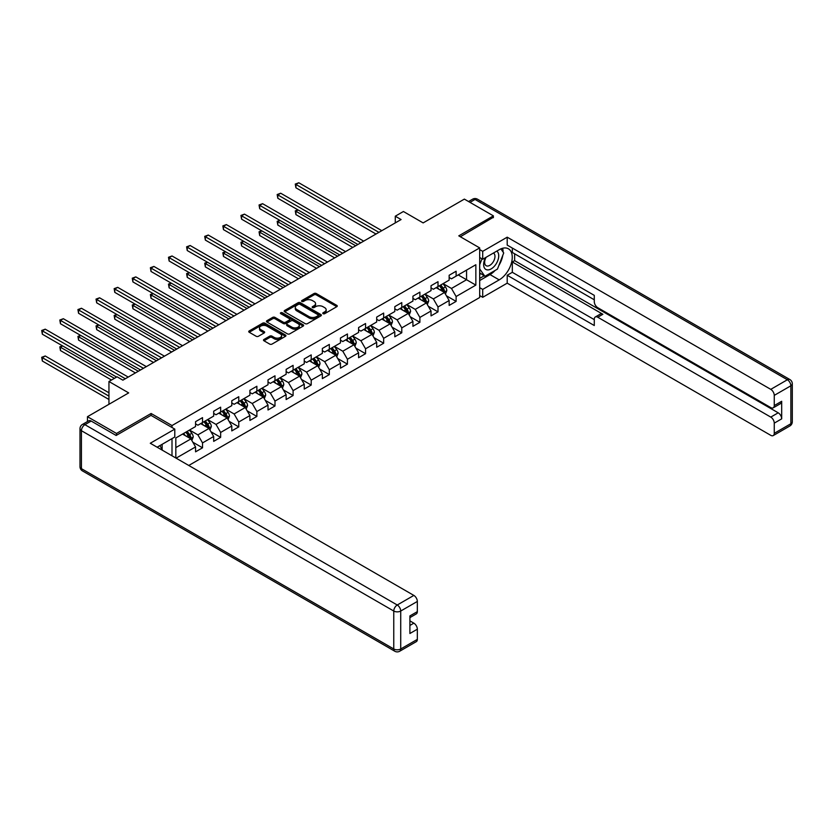 <?xml version="1.0" encoding="UTF-8"?>
<svg xmlns="http://www.w3.org/2000/svg" width="834" height="834" viewBox="0 0 834 834"><rect width="100%" height="100%" fill="white"/><g stroke="black" fill="none" stroke-linecap="round" stroke-linejoin="round"><path stroke-width="1.25" d="M323.092 313.688A1.126 0.646 0 0 0 324.687 313.688L336.79 306.693A1.616 0.928 0 0 0 337.259 306.036A1.616 0.928 0 0 0 336.79 305.38L316.274 293.537A1.616 0.928 0 0 0 314.001 293.537L301.887 300.532A1.126 0.646 0 0 0 303.482 301.449L305.056 300.542A5.16 2.982 0 0 1 312.343 300.542L314.053 301.533A5.16 2.982 0 0 1 315.565 303.639A5.16 2.982 0 0 1 314.053 305.744L312.489 306.651A1.126 0.646 0 0 0 314.084 307.569L315.648 306.662A5.16 2.982 0 0 1 322.946 306.662L324.655 307.652A5.16 2.982 0 0 1 326.167 309.758A5.16 2.982 0 0 1 324.655 311.864L323.092 312.771A1.126 0.646 0 0 0 323.092 313.688L323.092 312.771M263.971 339.459A1.616 0.928 0 0 0 263.492 340.126A1.616 0.928 0 0 0 263.971 340.783L269.726 344.098A1.616 0.928 0 0 0 271.999 344.098L285.447 336.342A1.616 0.928 0 0 0 285.926 335.685A1.616 0.928 0 0 0 285.447 335.018L264.931 323.175A1.616 0.928 0 0 0 262.658 323.175L249.21 330.942A1.616 0.928 0 0 0 248.73 331.598A1.616 0.928 0 0 0 249.21 332.255L256.163 336.269A1.616 0.928 0 0 0 258.436 336.269L264.19 332.954A1.616 0.928 0 0 0 264.67 332.286A1.616 0.928 0 0 0 264.19 331.63L260.75 329.638A4.316 2.492 0 0 1 259.489 327.887A4.316 2.492 0 0 1 262.147 325.583A4.316 2.492 0 0 1 266.849 326.125L280.349 333.923A4.316 2.492 0 0 1 281.611 335.685A4.316 2.492 0 0 1 278.952 337.978A4.316 2.492 0 0 1 274.25 337.436L271.999 336.144A1.616 0.928 0 0 0 269.726 336.144L263.971 339.459L263.971 340.783M493.384 217.674L493.384 215.86L464.361 199.107L423.14 222.907L403.406 211.502L395.274 216.204L401.081 219.55L122.879 380.168L117.073 376.812L108.952 381.503L108.952 404.302M151.1 415.426L151.1 413.487L116.499 433.461L87.466 416.698L128.686 392.897L108.952 381.503M151.1 413.487L172.002 425.548L479.686 247.906L479.686 297.509L188.776 465.466M493.384 215.86L458.783 235.845L479.686 247.906M305.171 323.644A1.616 0.928 0 0 0 307.444 323.644L320.892 315.877A1.616 0.928 0 0 0 321.361 315.221A1.616 0.928 0 0 0 320.892 314.564L300.376 302.711A1.616 0.928 0 0 0 298.103 302.711L284.655 310.477A1.616 0.928 0 0 0 284.175 311.134A1.616 0.928 0 0 0 284.655 311.791L305.171 323.644M281.173 313.928A1.126 0.646 0 0 1 282.319 314.095L303.149 326.115L289.721 333.871A1.616 0.928 0 0 1 287.449 333.871L266.932 322.028L272.687 318.734L272.687 317.389L266.932 320.715A1.616 0.928 0 0 0 266.453 321.371A1.616 0.928 0 0 0 266.932 322.028L266.932 320.715M272.687 318.734A1.616 0.928 0 0 1 274.959 318.734L274.959 317.389A1.616 0.928 0 0 0 272.687 317.389M274.959 317.389L283.289 322.195A1.616 0.928 0 0 0 285.562 322.195L289.377 319.985A1.616 0.928 0 0 0 289.857 319.328A1.616 0.928 0 0 0 289.377 318.671L280.724 313.667A1.126 0.646 0 0 1 282.319 312.75L303.169 324.791A1.616 0.928 0 0 1 303.639 325.448A1.616 0.928 0 0 1 303.169 326.104L303.169 324.791M87.466 421.535L87.466 416.698M116.499 433.461L116.499 435.265M172.002 455.781L172.002 438.621M172.002 427.488L172.002 425.548M192.842 442.208L202.537 447.806L202.537 442.906L213.681 436.474L213.681 441.374L220.645 437.35L220.645 432.45L231.789 426.018L231.789 430.907L238.764 426.893L238.764 421.994L249.908 415.561L249.908 420.451L256.872 416.437L256.872 411.537L268.016 405.105L268.016 409.994L274.991 405.97L274.991 401.081L286.135 394.649L286.135 399.538L293.099 395.514L293.099 390.625L304.243 384.193L304.243 389.082L311.207 385.058L311.207 380.168L322.362 373.736L322.362 378.626L329.326 374.602L329.326 369.712L340.47 363.27L340.47 368.169L347.434 364.145L347.434 359.256L358.589 352.813L358.589 357.713L365.553 353.689L365.553 348.789L376.697 342.357L376.697 347.257L383.661 343.233L383.661 338.333L394.805 331.901L394.805 336.79L401.779 332.776L401.779 327.877L412.924 321.444L412.924 326.334L419.888 322.32L419.888 317.42L431.032 310.988L431.032 315.877L438.006 311.853L438.006 306.964L449.151 300.532L449.151 305.421L456.115 301.397L456.115 296.508L475.849 285.113L475.849 264.732L466.56 270.091L466.56 279.744L475.849 285.113M202.537 447.806L195.563 451.83L195.563 446.93L176.12 458.158M175.828 457.991L175.828 437.954L195.563 426.549L195.563 421.66L202.537 417.636L202.537 422.536L213.681 416.093L213.681 411.204L220.645 407.18L220.645 412.079L231.789 405.637L231.789 400.747L238.764 396.723L238.764 401.613L249.908 395.18L249.908 390.291L256.872 386.267L256.872 391.156L268.016 384.724L268.016 379.835L274.991 375.811L274.991 380.7L286.135 374.268L286.135 369.379L293.099 365.355L293.099 370.244L304.243 363.812L304.243 358.912L311.207 354.898L311.207 359.788L322.362 353.355L322.362 348.456L329.326 344.432L329.326 349.331L340.47 342.899L340.47 337.999L347.434 333.975L347.434 338.875L358.589 332.432L358.589 327.543L365.553 323.519L365.553 328.419L376.697 321.976L376.697 317.087L383.661 313.063L383.661 317.962L394.805 311.52L394.805 306.631L401.779 302.606L401.779 307.496L412.924 301.064L412.924 296.174L419.888 292.15L419.888 297.04L431.032 290.607L431.032 285.718L438.006 281.694L438.006 286.583L449.151 280.151L449.151 275.262L456.115 271.238L456.115 276.127L475.849 264.732M200.671 423.609L209.032 428.436L197.887 434.868L189.526 430.042M195.563 423.87L197.887 425.215L202.537 422.536M197.887 434.868L202.537 442.906M209.032 428.436L213.681 436.474M218.789 413.143L227.15 417.97L216.006 424.412L207.645 419.585M213.681 413.414L216.006 414.759L220.645 412.079M216.006 424.412L220.645 432.45M227.15 417.97L231.789 426.018M236.898 402.686L245.259 407.513L234.114 413.956L225.753 409.129M231.789 402.958L234.114 404.302L238.764 401.613M234.114 413.956L238.764 421.994M245.259 407.513L249.908 415.561M255.016 392.23L263.377 397.057L252.233 403.5L243.872 398.673M249.908 392.501L252.233 393.846L256.872 391.156M252.233 403.5L256.872 411.537M263.377 397.057L268.016 405.105M273.125 381.774L281.485 386.601L270.341 393.033L261.98 388.206M268.016 382.045L270.341 383.379L274.991 380.7M270.341 393.033L274.991 401.081M281.485 386.601L286.135 394.649M291.243 371.318L299.604 376.144L288.449 382.577L280.099 377.75M286.135 371.589L288.449 372.923L293.099 370.244M288.449 382.577L293.099 390.625M299.604 376.144L304.243 384.193M309.351 360.861L317.712 365.688L306.568 372.12L298.207 367.294M304.243 361.132L306.568 362.467L311.207 359.788M306.568 372.12L311.207 380.168M317.712 365.688L322.362 373.736M327.47 350.405L335.831 355.232L324.676 361.664L316.315 356.837M322.362 350.676L324.676 352.011L329.326 349.331M324.676 361.664L329.326 369.712M335.831 355.232L340.47 363.27M345.578 339.949L353.939 344.776L342.795 351.208L334.434 346.381M340.47 340.209L342.795 341.554L347.434 338.875M342.795 351.208L347.434 359.256M353.939 344.776L358.589 352.813M363.697 329.493L372.058 334.319L360.903 340.752L352.542 335.925M358.589 329.753L360.903 331.098L365.553 328.419M360.903 340.752L365.553 348.789M372.058 334.319L376.697 342.357M381.805 319.026L390.166 323.853L379.022 330.295L370.661 325.469M376.697 319.297L379.022 320.642L383.661 317.962M379.022 330.295L383.661 338.333M390.166 323.853L394.805 331.901M399.924 308.57L408.274 313.396L397.13 319.839L388.769 315.012M394.805 308.841L397.13 310.185L401.779 307.496M397.13 319.839L401.779 327.877M408.274 313.396L412.924 321.444M418.032 298.113L426.393 302.94L415.249 309.383L406.888 304.556M412.924 298.384L415.249 299.729L419.888 297.04M415.249 309.383L419.888 317.42M426.393 302.94L431.032 310.988M436.14 287.657L444.501 292.484L433.357 298.916L424.996 294.089M431.032 287.928L433.357 289.262L438.006 286.583M433.357 298.916L438.006 306.964M444.501 292.484L449.151 300.532M458.21 274.918L466.56 279.744L451.475 288.46L443.115 283.633M449.151 277.472L451.475 278.806L456.115 276.127M451.475 288.46L456.115 296.508M395.274 216.204L395.274 222.907M175.828 447.608L190.923 438.892L182.563 434.066M190.923 438.892L195.563 446.93M446.419 295.799L456.115 301.397M428.311 306.266L438.006 311.853M410.192 316.722L419.888 322.32M392.084 327.178L401.779 332.776M373.966 337.634L383.661 343.233M355.857 348.091L365.553 353.689M337.739 358.547L347.434 364.145M319.631 369.003L329.326 374.602M301.512 379.46L311.207 385.058M283.404 389.916L293.099 395.514M265.295 400.383L274.991 405.97M247.177 410.839L256.872 416.437M229.069 421.295L238.764 426.893M210.95 431.751L220.645 437.35M323.54 313.845L324.655 313.198A5.16 2.982 0 0 0 326.167 311.092L326.167 309.758M315.565 303.639L315.565 304.973A5.16 2.982 0 0 1 314.053 307.079L312.938 307.725M336.79 305.38L336.79 306.693L316.274 294.882A1.616 0.928 0 0 0 314.001 294.882L302.335 301.606M320.892 314.564L320.892 315.877L300.376 304.056A1.616 0.928 0 0 0 298.103 304.056L284.675 311.812L284.655 310.477M318.046 315.679A1.126 0.646 0 0 0 318.046 314.752L300.042 304.358A1.126 0.646 0 0 0 298.447 304.358L296.789 305.317A5.16 2.982 0 0 0 295.278 307.423A5.16 2.982 0 0 0 296.789 309.529L309.101 316.628A5.16 2.982 0 0 0 316.388 316.628L318.046 315.679L318.046 317.014A1.126 0.646 0 0 0 318.379 316.555L318.379 315.221M295.278 307.423L295.278 308.757A5.16 2.982 0 0 0 296.789 310.863L296.789 309.529M318.046 317.014L316.388 317.973A5.16 2.982 0 0 1 309.101 317.973L296.789 310.863M274.959 318.734L283.289 323.529A1.616 0.928 0 0 0 285.562 323.529L289.377 321.33A1.616 0.928 0 0 0 289.857 320.673L289.857 319.328M291.921 327.178A4.316 2.492 0 0 0 296.612 327.72A4.316 2.492 0 0 0 299.281 325.416A4.316 2.492 0 0 0 298.019 323.655L293.255 320.913A1.616 0.928 0 0 0 290.972 320.913L287.157 323.112A1.616 0.928 0 0 0 286.688 323.769A1.616 0.928 0 0 0 287.157 324.426L291.921 327.178L291.921 328.513A4.316 2.492 0 0 0 296.612 329.055A4.316 2.492 0 0 0 299.281 326.761L299.281 325.416M286.688 323.769L286.688 325.114A1.616 0.928 0 0 0 287.157 325.771L287.157 324.426M291.921 328.513L287.157 325.771M281.611 335.685L281.611 337.019A4.316 2.492 0 0 1 278.952 339.323A4.316 2.492 0 0 1 274.25 338.781L271.999 337.478A1.616 0.928 0 0 0 269.726 337.478L263.992 340.793M259.489 327.887L259.489 329.221A4.316 2.492 0 0 0 260.75 330.983L260.75 329.638M264.19 331.63L264.19 332.954L260.75 330.983M285.447 335.018L285.447 336.342L264.931 324.52A1.616 0.928 0 0 0 262.658 324.52L249.23 332.276M445.419 294.079L446.805 290.597A4.347 2.512 -120 0 0 445.419 286.886L443.021 283.685M438.84 289.21L437.214 287.042M298.124 209.98L295.924 211.263L295.924 214.609L352.782 247.437M439.414 285.77L441.812 288.971A4.347 2.512 60 0 1 443.062 291.587L444.449 290.785A4.347 2.512 -120 0 0 443.208 288.157L440.811 284.967M439.726 285.593L442.385 289.137A2.221 1.282 60 0 1 442.781 289.815L444.449 290.785M295.924 214.609L295.278 210.887L355.68 245.759M295.278 210.887L297.874 209.834M378.907 232.352L295.924 184.45L298.822 182.771L381.805 230.674M375.998 234.031L295.924 187.796L295.924 184.45L295.278 184.074L298.822 182.771M295.924 187.796L295.278 184.074M485.576 257.581A10.675 6.161 120 0 0 487.41 269.903A10.675 6.161 120 0 0 497.043 262.272A10.675 6.161 120 0 0 496.793 251.107M486.18 257.226A7.308 4.222 120 0 0 486.149 265.712A7.308 4.222 120 0 0 487.223 266.036A7.308 4.222 120 0 0 493.905 260.646A7.308 4.222 120 0 0 493.457 253.056A7.308 4.222 120 0 0 493.436 253.036M500.859 248.876L503.715 252.942L497.45 269.09L484.908 276.325L479.686 272.822M484.908 276.325L479.686 268.892M479.686 264.732L481.979 258.821M159.909 445.606L162.588 450.35M479.686 257.498L482.709 259.238L482.709 251.326L507.208 237.179L770.772 389.353L787.369 379.762L475.046 199.441L469.99 202.36M482.709 259.238L499.191 249.72A18.473 10.665 120 0 1 508.427 248.803A18.473 10.665 120 0 1 511.263 263.607A18.473 10.665 120 0 1 499.191 279.88L482.709 289.398L482.709 297.311L507.208 283.164L507.208 275.262L594.288 325.531L594.288 319.234A4.931 2.846 -120 0 1 595.309 316.972A4.931 2.846 -120 0 1 597.769 317.222L770.772 417.104L778.205 412.809A4.931 2.846 60 0 1 781.687 418.845L781.687 401.279A4.931 2.846 60 0 1 780.666 403.541L773.233 407.826A4.931 2.846 -120 0 0 774.254 405.574L774.254 395.379A4.931 2.846 -120 0 0 770.772 389.353M514.63 253.807L514.63 260.646L512.316 261.98L512.316 272.311L507.208 275.262M512.316 248.042L512.316 252.462L594.288 299.792M773.233 407.826A4.931 2.846 -120 0 1 770.772 407.586L597.769 307.704A4.931 2.846 -120 0 1 594.288 301.668L594.288 295.372L507.208 245.092L507.208 237.179M479.686 249.585L482.709 251.326M479.686 295.57L482.709 297.311M479.686 287.657L482.709 289.398M507.208 283.164L770.772 435.338A4.931 2.846 -120 0 0 773.233 435.577A4.931 2.846 -120 0 0 774.254 433.326L774.254 423.14A4.931 2.846 -120 0 0 770.772 417.104M493.384 217.267L460.358 236.741M512.316 261.98L602.878 314.272L597.769 317.222M514.63 260.646L778.205 412.809M512.316 272.311L594.288 319.631M595.309 316.972L600.417 314.032A4.931 2.846 60 0 1 602.878 314.272M479.686 280.558L490.017 274.584A18.473 10.665 120 0 0 495.135 270.424M498.805 265.587A18.473 10.665 120 0 0 502.787 255.34M503.079 252.035A18.473 10.665 120 0 0 502.621 248.261M479.686 278.41L484.095 275.856M479.686 274.386L480.613 273.844M91.187 421.055L84.912 424.673A4.931 2.846 -120 0 0 82.451 424.433L88.727 420.816A4.931 2.846 60 0 1 91.187 421.055L116.145 435.473L150.985 415.363L174.786 429.103L174.786 437.016L158.293 446.534A18.473 10.665 120 0 0 157.188 447.233M174.786 429.103L150.287 443.25L413.852 595.413A4.931 2.846 60 0 1 417.334 601.45L417.334 611.635A4.931 2.846 60 0 1 416.312 613.897L409.901 617.598M162.13 448.765L162.13 444.313M409.901 625.448L413.852 623.165A4.931 2.846 60 0 1 417.334 629.201L417.334 639.386A4.931 2.846 60 0 1 416.312 641.648L399.715 651.229A4.931 2.846 -120 0 0 400.727 648.977L417.334 639.386M417.334 611.635L409.901 615.93L409.901 633.496L417.334 629.201M413.852 623.165L409.901 620.892M427.31 304.535L428.686 301.053A4.347 2.512 -120 0 0 427.3 297.342L424.902 294.152M420.732 299.677L419.095 297.498M280.016 220.447L277.805 221.719L277.805 225.065L334.663 257.894M421.306 296.226L423.703 299.427A4.347 2.512 60 0 1 424.944 302.044L426.341 301.241A4.347 2.512 -120 0 0 425.1 298.624L422.702 295.424M421.608 296.049L424.266 299.604A2.221 1.282 60 0 1 424.673 300.271L426.341 301.241M277.805 225.065L277.169 221.344L337.572 256.215M277.169 221.344L279.755 220.291M409.192 314.991L410.578 311.509A4.347 2.512 -120 0 0 409.192 307.809L406.794 304.608M402.613 310.133L400.987 307.954M261.897 230.903L259.697 232.175L259.697 235.522L316.555 268.35M403.197 306.683L405.585 309.883A4.347 2.512 60 0 1 406.836 312.5L408.233 311.697A4.347 2.512 -120 0 0 406.982 309.08L404.584 305.88M403.5 306.505L406.158 310.06A2.221 1.282 60 0 1 406.554 310.728L408.233 311.697M259.697 235.522L259.051 231.81L319.453 266.671M259.051 231.81L261.647 230.757M360.788 242.809L277.805 194.906L280.714 193.227L363.697 241.141M357.89 244.487L277.805 198.252L277.805 194.906L277.169 194.53L280.714 193.227M277.805 198.252L277.169 194.53M342.68 253.265L259.697 205.362L262.595 203.684L345.578 251.597M339.772 254.943L259.697 208.708L259.697 205.362L259.051 204.987L262.595 203.684M259.697 208.708L259.051 204.987M391.083 325.448L392.46 321.966A4.347 2.512 -120 0 0 391.073 318.265L388.675 315.064M384.505 320.59L382.869 318.411M243.789 241.36L241.579 242.631L241.579 245.978L298.436 278.806M385.079 317.139L387.476 320.339A4.347 2.512 60 0 1 388.717 322.956L390.114 322.153A4.347 2.512 -120 0 0 388.873 319.537L386.476 316.336M385.381 316.962L388.039 320.517A2.221 1.282 60 0 1 388.446 321.184L390.114 322.153M241.579 245.978L240.943 242.267L301.345 277.138M240.943 242.267L243.528 241.214M372.975 335.904L374.351 332.422A4.347 2.512 -120 0 0 372.965 328.721L370.567 325.521M366.387 331.046L364.76 328.867M225.67 251.816L223.47 253.088L223.47 256.445L280.328 289.262M366.97 327.595L369.368 330.796A4.347 2.512 60 0 1 370.609 333.412L372.006 332.61A4.347 2.512 -120 0 0 370.755 329.993L368.357 326.792M367.273 327.418L369.931 330.973A2.221 1.282 60 0 1 370.327 331.64L372.006 332.61M223.47 256.445L222.834 252.723L283.226 287.594M222.834 252.723L225.42 251.67M354.857 346.36L356.243 342.878A4.347 2.512 -120 0 0 354.846 339.177L352.448 335.977M348.278 341.502L346.652 339.334M207.562 262.272L205.352 263.544L205.352 266.901L262.21 299.729M348.852 338.051L351.25 341.252A4.347 2.512 60 0 1 352.501 343.869L353.887 343.066A4.347 2.512 -120 0 0 352.646 340.449L350.249 337.249M349.154 337.885L351.812 341.429A2.221 1.282 60 0 1 352.219 342.107L353.887 343.066M205.352 266.901L204.716 263.179L265.118 298.051M204.716 263.179L207.312 262.126M324.562 263.732L241.579 215.818L244.487 214.14L327.47 262.053M321.663 265.4L241.579 219.165L241.579 215.818L240.943 215.443L244.487 214.14M241.579 219.165L240.943 215.443M306.453 274.188L223.47 226.275L226.368 224.596L309.351 272.509M303.545 275.856L223.47 229.621L223.47 226.275L222.834 225.91L226.368 224.596M223.47 229.621L222.834 225.91M288.335 284.644L205.352 236.731L208.26 235.052L291.243 282.966M285.437 286.312L205.352 240.088L205.352 236.731L204.716 236.366L208.26 235.052M205.352 240.088L204.716 236.366M336.748 356.816L338.124 353.335A4.347 2.512 -120 0 0 336.738 349.634L334.34 346.433M330.16 351.958L328.533 349.79M189.454 272.728L187.243 274L187.243 277.357L244.101 310.185M330.744 348.508L333.141 351.708A4.347 2.512 60 0 1 334.382 354.325L335.779 353.522A4.347 2.512 -120 0 0 334.528 350.906L332.13 347.705M331.046 348.341L333.704 351.885A2.221 1.282 60 0 1 334.1 352.563L335.779 353.522M187.243 277.357L186.607 273.635L247 308.507M186.607 273.635L189.193 272.582M270.226 295.1L187.243 247.187L190.142 245.509L273.125 293.422M267.318 296.779L187.243 250.544L187.243 247.187L186.607 246.822L190.142 245.509M187.243 250.544L186.607 246.822M318.63 367.273L320.016 363.801A4.347 2.512 -120 0 0 318.619 360.09L316.232 356.889M312.052 362.415L310.425 360.246M171.335 283.185L169.125 284.457L169.125 287.813L225.983 320.642M312.625 358.974L315.023 362.164A4.347 2.512 60 0 1 316.274 364.781L317.66 363.978A4.347 2.512 -120 0 0 316.42 361.362L314.022 358.161M312.927 358.797L315.586 362.342A2.221 1.282 60 0 1 315.992 363.019L317.66 363.978M169.125 287.813L168.489 284.092L228.891 318.963M168.489 284.092L171.085 283.039M252.108 305.557L169.125 257.643L172.033 255.975L255.016 303.878M249.21 307.235L169.125 261L169.125 257.643L168.489 257.279L172.033 255.975M169.125 261L168.489 257.279M300.521 377.729L301.898 374.257A4.347 2.512 -120 0 0 300.511 370.546L298.113 367.346M293.933 372.871L292.307 370.703M153.227 293.641L151.017 294.923L151.017 298.27L207.875 331.098M294.517 369.431L296.914 372.631A4.347 2.512 60 0 1 298.155 375.248L299.552 374.435A4.347 2.512 -120 0 0 298.301 371.818L295.903 368.628M294.819 369.253L297.477 372.798A2.221 1.282 60 0 1 297.884 373.476L299.552 374.435M151.017 298.27L150.381 294.548L210.773 329.42M150.381 294.548L152.966 293.495M234 316.013L151.017 268.1L153.915 266.432L236.898 314.335M231.101 317.691L151.017 271.457L151.017 268.1L150.381 267.735L153.915 266.432M151.017 271.457L150.381 267.735M282.403 388.196L283.789 384.714A4.347 2.512 -120 0 0 282.403 381.002L280.005 377.802M275.825 383.327L274.198 381.159M135.108 304.097L132.908 305.38L132.908 308.726L189.766 341.554M276.398 379.887L278.796 383.087A4.347 2.512 60 0 1 280.047 385.704L281.433 384.901A4.347 2.512 -120 0 0 280.193 382.274L277.795 379.084M276.7 379.71L279.359 383.254A2.221 1.282 60 0 1 279.765 383.932L281.433 384.901M132.908 308.726L132.262 305.004L192.664 339.876M132.262 305.004L134.858 303.951M215.891 326.469L132.908 278.566L135.806 276.888L218.789 324.791M212.983 328.148L132.908 281.913L132.908 278.566L132.262 278.191L135.806 276.888M132.908 281.913L132.262 278.191M264.295 398.652L265.671 395.17A4.347 2.512 -120 0 0 264.284 391.459L261.886 388.269M257.706 393.794L256.08 391.615M117 314.564L114.79 315.836L114.79 319.182L171.648 352.011M258.29 390.343L260.688 393.544A4.347 2.512 60 0 1 261.928 396.16L263.325 395.358A4.347 2.512 -120 0 0 262.074 392.741L259.687 389.541M258.592 390.166L261.25 393.721A2.221 1.282 60 0 1 261.657 394.388L263.325 395.358M114.79 319.182L114.154 315.461L174.556 350.332M114.154 315.461L116.739 314.408M197.773 336.926L114.79 289.023L117.698 287.344L200.681 335.258M194.875 338.604L114.79 292.369L114.79 289.023L114.154 288.647L117.698 287.344M114.79 292.369L114.154 288.647M246.176 409.108L247.562 405.626A4.347 2.512 -120 0 0 246.176 401.925L243.778 398.725M239.598 404.25L237.971 402.071M98.881 325.02L96.681 326.292L96.681 329.638L153.539 362.467M240.171 400.8L242.569 404A4.347 2.512 60 0 1 243.82 406.617L245.206 405.814A4.347 2.512 -120 0 0 243.966 403.197L241.568 399.997M240.484 400.622L243.142 404.177A2.221 1.282 60 0 1 243.538 404.844L245.206 405.814M96.681 329.638L96.035 325.917L156.438 360.788M96.035 325.917L98.631 324.874M179.664 347.382L96.681 299.479L99.58 297.801L182.563 345.714M176.756 349.06L96.681 302.825L96.681 299.479L96.035 299.104L99.58 297.801M96.681 302.825L96.035 299.104M228.068 419.565L229.444 416.083A4.347 2.512 -120 0 0 228.057 412.382L225.66 409.181M221.49 414.707L219.853 412.528M80.773 335.476L78.563 336.748L78.563 340.095L135.421 372.923M222.063 411.256L224.461 414.456A4.347 2.512 60 0 1 225.701 417.073L227.098 416.27A4.347 2.512 -120 0 0 225.858 413.654L223.46 410.453M222.365 411.079L225.024 414.634A2.221 1.282 60 0 1 225.43 415.301L227.098 416.27M78.563 340.095L77.927 336.383L138.329 371.255M77.927 336.383L80.512 335.331M161.546 357.849L78.563 309.935L81.471 308.257L164.454 356.17M158.648 359.517L78.563 313.282L78.563 309.935L77.927 309.56L81.471 308.257M78.563 313.282L77.927 309.56M209.949 430.021L211.336 426.539A4.347 2.512 -120 0 0 209.949 422.838L207.551 419.638M203.371 425.163L201.745 422.984M62.654 345.933L60.455 347.205L60.455 350.561L111.506 380.033M203.955 421.712L206.342 424.913A4.347 2.512 60 0 1 207.593 427.529L208.99 426.727A4.347 2.512 -120 0 0 207.739 424.11L205.341 420.909M204.257 421.535L206.915 425.09A2.221 1.282 60 0 1 207.312 425.757L208.99 426.727M60.455 350.561L59.808 346.84L114.404 378.355M59.808 346.84L62.404 345.787M143.438 368.305L60.455 320.392L63.353 318.713L146.336 366.626M140.529 369.973L60.455 323.738L60.455 320.392L59.808 320.027L63.353 318.713M60.455 323.738L59.808 320.027M191.841 440.477L193.217 436.995A4.347 2.512 -120 0 0 191.83 433.294L189.433 430.094M185.263 435.619L183.626 433.451M108.952 392.772L45.244 355.982L42.336 357.661L42.336 361.018L108.952 399.476M185.836 432.168L188.234 435.369A4.347 2.512 60 0 1 189.474 437.986L190.871 437.183A4.347 2.512 -120 0 0 189.631 434.566L187.233 431.366M186.138 432.002L188.797 435.546A2.221 1.282 60 0 1 189.203 436.224L190.871 437.183M42.336 361.018L41.7 357.296L108.952 396.119M41.7 357.296L45.244 355.982M125.319 378.761L42.336 330.848L45.244 329.169L128.227 377.083M116.614 377.083L42.336 334.205L42.336 330.848L41.7 330.483L45.244 329.169M42.336 334.205L41.7 330.483M324.655 313.198L324.655 311.864M312.489 307.569L312.489 306.651M314.053 307.079L314.053 305.744M301.887 301.449L301.887 300.532M314.001 294.882L314.001 293.537M316.274 294.882L316.274 293.537M298.103 304.056L298.103 302.711M300.376 304.056L300.376 302.711M309.101 317.973L309.101 316.628M316.388 317.973L316.388 316.628M283.289 323.529L283.289 322.195M285.562 323.529L285.562 322.195M289.377 321.33L289.377 319.985M282.319 314.095L282.319 312.75M269.726 337.478L269.726 336.144M271.999 337.478L271.999 336.144M274.25 338.781L274.25 337.436M249.21 332.255L249.21 330.942M262.658 324.52L262.658 323.175M264.931 324.52L264.931 323.175M444.074 292.234L446.774 290.68M443.208 288.157L445.419 286.886M440.112 289.951L441.812 288.971M774.254 405.574L781.687 401.279M781.687 418.845L774.254 423.14M774.254 433.326L790.861 423.735L790.861 385.798L774.254 395.379M490.017 274.584L499.191 279.88M790.861 423.735A4.931 2.846 60 0 1 789.84 425.997A4.931 4.931 0 0 0 792.3 421.733A4.931 2.846 180 0 1 790.861 423.735M790.861 385.798A4.931 2.846 0 0 0 792.3 383.786A4.931 4.931 0 0 0 789.84 379.522A4.931 2.846 -60 0 0 787.369 379.762A4.931 2.846 60 0 1 790.861 385.798M468.552 201.526L472.576 199.201A4.931 2.846 60 0 1 475.046 199.441A4.931 2.846 -60 0 1 477.507 199.201L789.84 379.522M82.451 424.433A4.931 4.931 0 0 0 79.991 428.697A4.931 2.846 180 0 0 81.43 430.709A4.931 2.846 -60 0 1 84.912 424.673L397.245 605.004A4.931 2.846 -60 0 0 393.763 611.03L81.43 430.709L81.43 468.656L393.763 648.977L393.763 611.03A4.931 2.846 -0 0 0 400.727 611.03L400.727 648.977A4.931 2.846 180 0 1 393.763 648.977A4.931 2.846 -60 0 0 394.784 651.229A4.931 4.931 0 0 0 399.715 651.229M417.334 601.45L400.727 611.03A4.931 2.846 -120 0 0 397.245 605.004L413.852 595.413M82.451 470.908A4.931 2.846 -60 0 1 81.43 468.656A4.931 2.846 -0 0 1 79.991 466.644A4.931 4.931 0 0 0 82.451 470.908L394.784 651.229M425.966 302.69L428.666 301.137M425.1 298.624L427.3 297.342M422.004 300.407L423.703 299.427M407.847 313.157L410.547 311.593M406.982 309.08L409.192 307.809M403.885 310.863L405.585 309.883M389.739 323.613L392.439 322.049M388.873 319.537L391.073 318.265M385.777 321.319L387.476 320.339M371.62 334.069L374.32 332.505M370.755 329.993L372.965 328.721M367.658 331.776L369.368 330.796M353.512 344.525L356.212 342.962M352.646 340.449L354.846 339.177M349.55 342.232L351.25 341.252M335.393 354.982L338.093 353.418M334.528 350.906L336.738 349.634M331.432 352.699L333.141 351.708M317.285 365.438L319.985 363.885M316.42 361.362L318.619 360.09M313.323 363.155L315.023 362.164M299.166 375.894L301.866 374.341M298.301 371.818L300.511 370.546M295.205 373.611L296.914 372.631M281.058 386.351L283.758 384.797M280.193 382.274L282.403 381.002M277.096 384.067L278.796 383.087M262.95 396.807L265.65 395.253M262.074 392.741L264.284 391.459M258.988 394.524L260.688 393.544M244.831 407.273L247.531 405.71M243.966 403.197L246.176 401.925M240.87 404.98L242.569 404M226.723 417.73L229.423 416.166M225.858 413.654L228.057 412.382M222.761 415.436L224.461 414.456M208.604 428.186L211.304 426.622M207.739 424.11L209.949 422.838M204.643 425.893L206.342 424.913M190.496 438.642L193.196 437.079M189.631 434.566L191.83 433.294M186.535 436.349L188.234 435.369M773.233 435.577L789.84 425.997M792.3 421.733L792.3 383.786M477.507 199.201A4.931 4.931 0 0 0 472.576 199.201M79.991 428.697L79.991 466.644"/></g></svg>
